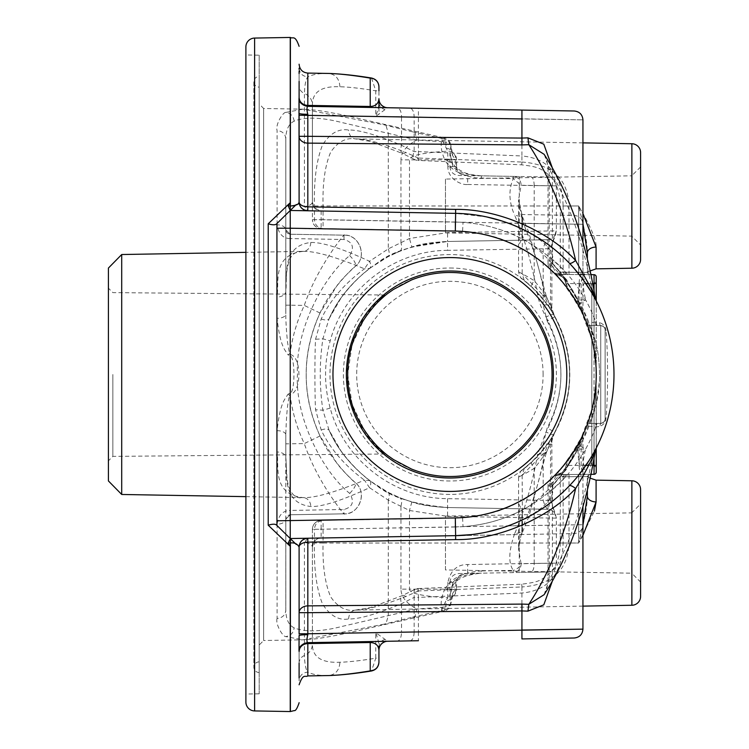 <?xml version="1.0" encoding="UTF-8"?>
<svg xmlns="http://www.w3.org/2000/svg" width="749" height="749" viewBox="0 0 749 749"><rect width="100%" height="100%" fill="white"/><g stroke="black" fill="none" stroke-linecap="round" stroke-linejoin="round"><path stroke-width="0.56" stroke-dasharray="3.75 2.81" d="M112.846 374.5L112.846 456.375L112.846 374.5M347.714 374.5L352.086 404.245L365.109 431.911L379.603 449.288L384.612 454.006L378.882 449.26L363.799 431.686L350.682 404.048L346.319 374.5L350.691 344.924L363.817 317.286L378.872 299.74L384.612 294.994L379.603 299.712L365.119 317.07L352.096 344.727L347.714 374.5M108.408 374.5L108.408 460.85L108.408 374.5M531.79 287.148C544.823 300.873 552.481 310.751 554.794 316.761C574.605 355.251 574.605 393.749 554.794 432.239C552.509 438.221 544.841 448.089 531.79 461.852L524.309 468.312C536.705 458.276 546.452 446.984 553.558 434.429C575.026 394.47 575.026 354.52 553.558 314.571C546.452 302.025 536.705 290.724 524.309 280.688L531.79 287.148C531.013 286.043 531.809 283.89 534.196 280.678C525.686 275.257 511.839 268.479 522.137 273.741L545.113 297.353C540.169 270.127 532.511 244.53 522.137 220.562L518.57 199.758L521.117 185.265L556.31 185.864C555.824 180.556 552.921 177.597 547.622 176.998L513.252 176.399A8.866 8.024 -89 0 1 521.117 185.265L513.252 178.627C508.431 189.918 508.889 202.099 514.61 215.16M400.987 506.006C402.138 501.727 401.764 499.003 399.863 497.813L411.856 501.989C420.039 504.92 431.939 506.764 447.574 507.522L547.528 509.273C545.637 507.064 544.186 504.086 543.175 500.323L551.891 500.323L550.524 500.323L556.207 518.139C555.702 512.831 552.809 509.872 547.528 509.273L447.574 507.522C414.89 504.592 391.437 497.392 377.206 485.932C354.623 470.363 338.585 451.797 329.083 430.235C337.659 449.372 351.187 466.168 369.669 480.633L364.473 480.165C344.577 465.513 330.15 448.782 321.19 429.973L315.572 409.74C314.72 398.122 314.702 350.326 315.572 339.26L321.19 319.027C330.15 300.218 344.577 283.487 364.473 268.835L369.669 268.367A8.866 4.466 52.9 0 0 369.547 261.289L388.282 248.874L409.478 238.51L447.574 232.602L556.207 230.861L550.524 248.677L550.524 304.871C547.8 299.497 541.583 289.077 534.196 280.678L534.196 185.565L555.552 185.855L519.291 185.368L519.291 176.502L481.373 175.837C467.123 175.275 457.63 172.195 452.883 166.615L449.896 152.871L449.896 166.578L455.738 166.653C456.6 172.345 460.579 175.322 467.685 175.603L467.685 184.469C462.302 185.434 447.808 179.507 447.865 166.662L455.738 166.662L455.738 159.855A8.866 7.893 114.3 0 0 451.366 151.766L451.366 151.766A8.866 7.893 114.3 0 0 447.743 151.176C422.221 152.74 409.469 155.633 409.478 159.855L400.958 159.855C401.146 152.056 406.454 145.446 416.903 140.026L414.731 131.459L412.643 131.852L439.232 137.882L440.918 137.198L447.743 151.176L447.865 159.855L456.581 159.855L455.738 159.855L452.536 155.539A8.866 7.022 157 0 0 452.209 152.075L451.366 151.766A8.866 8.866 0 0 1 456.581 159.855L456.581 166.662L455.738 166.662M550.524 304.871L554.794 316.761L547.182 321.04L543.175 304.871L551.854 304.871C551.433 306.837 552.397 310.807 554.794 316.761M445.861 606.877L446.02 600.782L442.715 607.233L445.861 606.877A8.866 4.522 -174.1 0 0 450.889 603.394A8.866 4.522 -174.1 0 0 450.804 602.486L449.896 596.129L452.883 582.385L449.896 582.422L449.896 596.129L452.518 586.046C453.725 584.847 455.785 575.691 481.373 573.163L467.685 573.397C460.579 573.678 456.6 576.655 455.738 582.347L456.553 582.338L456.581 589.145L455.738 589.145L452.536 593.461L450.804 602.486C449.962 607.064 447.106 609.714 442.219 610.444L443.998 611.128L445.861 606.877M344.016 239.511L344.016 235.167C358.621 233.735 368.096 256.635 355.382 266.269C346.815 274.106 340.739 280.491 337.153 285.416L320.038 312.979C310.713 333.221 306.098 353.631 306.201 374.2C306.023 394.779 310.545 415.189 319.757 435.431L336.947 463.322C340.57 468.322 346.712 474.791 355.382 482.731C357.994 485.483 332.06 463.2 320.02 435.984C301.594 394.995 301.594 354.005 320.02 313.016C332.06 285.8 357.994 263.517 355.382 266.269C367.693 256.645 359.642 234.596 344.016 235.167L290.163 234.231L344.016 235.167C347.274 230.711 317.838 264.921 304.3 305.423L290.163 305.18L290.163 234.231L290.163 238.557L344.016 239.511C352.76 242.021 354.651 247.376 349.699 255.606C323.034 276.887 294.956 330.946 297.484 374.172C294.703 417.174 322.65 471.767 349.699 493.394C354.633 501.652 352.742 507.007 344.016 509.489L290.163 510.444L290.163 514.769L285.8 519.207L290.163 514.769L344.016 513.833L290.163 514.769L290.163 443.82L285.8 443.82L285.8 434.738C286.755 405.003 288.552 400.219 289.442 395.612L288.009 394.199C285.126 399.105 280.182 402.063 277.083 430.675A8.866 4.063 180 0 1 285.8 434.738L285.8 610.295C286.006 619.376 288.796 625.228 294.151 627.849C305.03 632.259 320.881 631.81 341.694 626.52L416.903 608.974C406.464 603.563 401.146 596.953 400.958 589.145L409.478 589.145C409.469 593.367 422.221 596.26 447.743 597.824L446.02 600.782A8.866 7.022 -157 0 0 452.209 596.925L452.209 596.925A8.866 7.022 -157 0 0 452.536 593.461M411.856 501.989L409.478 510.49L409.478 589.145L447.865 589.145L447.743 597.824A8.866 7.893 -114.3 0 0 451.357 597.234A8.866 7.893 -114.3 0 0 451.366 597.234A8.866 7.893 -114.3 0 0 455.738 589.145L455.738 582.347L447.865 582.338C450.626 570.345 457.236 564.409 467.685 564.531L467.685 573.397L481.373 573.163L481.373 570.935C462.929 572.273 450.673 578.509 444.597 589.641L452.48 586.036L452.883 582.385L455.738 582.347M513.571 176.399L481.373 175.837C471.308 174.892 465.082 173.478 462.713 171.596C458.435 169.836 455.036 166.952 452.518 162.954L449.896 152.862L450.804 146.514A8.866 4.522 -5.9 0 0 450.889 145.606A8.866 8.866 0 0 0 444.007 137.863L445.861 142.123L446.02 148.218A8.866 7.022 157 0 1 452.209 152.075L450.889 145.606A8.866 4.522 -5.9 0 0 445.861 142.123L442.715 141.767M294.123 121.151C293.477 116.104 290.696 113.193 285.8 112.416L303.111 109.176L316.115 110.197C330.019 112.219 346.281 115.458 364.903 119.924L444.007 137.863L442.219 138.556C447.106 139.286 449.962 141.935 450.804 146.514L452.536 155.539M442.715 141.776L416.903 140.026L341.638 122.471C320.825 117.19 304.993 116.741 294.151 121.151C288.786 123.782 286.006 129.633 285.8 138.705L285.8 291.417C287.597 276.1 281.287 245.962 310.751 242.489C321.948 242.049 341.544 248.312 369.547 261.289L364.473 268.835C335.608 256.841 315.16 251.018 303.12 251.364L245.887 252.357M369.669 268.367C351.187 282.832 337.668 299.628 329.083 318.765C338.585 297.203 354.623 278.637 377.206 263.068C391.437 251.608 414.89 244.417 447.574 241.478C431.939 242.236 420.039 244.08 411.856 247.011L399.882 251.215L388.001 256.729L369.669 268.367M321.19 319.027C325.366 320.394 327.996 320.3 329.083 318.765L322.885 338.81C319.383 362.6 319.383 386.4 322.885 410.19L329.083 430.235L340.945 450.87C367.45 486.766 402.981 505.65 447.556 507.522L447.574 516.398L409.478 510.49L388.282 500.126L369.547 487.711C341.544 500.688 321.939 506.951 310.751 506.511C281.231 502.982 287.616 472.806 285.8 457.583A8.866 5.599 180 0 0 277.083 451.975C279.265 466.674 271.981 494.087 303.12 497.636C315.16 497.982 335.608 492.159 364.473 480.165L369.547 487.711A8.866 4.466 -52.9 0 0 369.669 480.633L388.001 492.271L399.882 497.785M388.31 248.874C389.649 252.9 389.536 255.503 387.982 256.701M399.863 251.168C401.764 249.997 402.147 247.264 400.996 242.994M447.865 166.662L447.865 159.855L409.478 159.855L409.478 238.51L411.856 247.011L447.565 241.478L547.528 239.727C552.809 239.128 555.702 236.169 556.207 230.861M388.282 500.126L388.282 615.781L385.735 624.441L384.022 624.179L412.643 617.148L414.721 617.541L416.903 608.974L442.715 607.224M447.865 582.338L447.865 589.145L456.581 589.145A8.866 8.866 0 0 1 451.366 597.234L452.452 596.438L450.889 603.394A8.866 8.866 0 0 1 444.007 611.137L440.927 611.811L439.232 611.118L442.219 610.444C440.243 604.939 441.03 598.002 444.597 589.641M524.309 468.312L522.137 475.259C511.839 480.521 525.686 473.743 534.196 468.322C541.583 459.923 547.809 449.494 550.524 444.129L551.854 444.129L551.891 500.323C551.723 502.944 552.753 507.036 554.99 512.597L556.329 517.98L556.329 563.136C555.824 568.444 552.921 571.403 547.622 572.002L519.291 572.498L519.291 563.632L555.552 563.145L521.117 563.735L518.57 549.251L522.137 528.438C532.511 504.47 540.169 478.873 545.113 451.647L522.137 475.259L518.57 477.104C520.883 468.837 521.276 471.224 524.309 468.312L530.161 463.35M556.31 563.136L534.196 563.435C534.056 568.781 532.885 571.74 530.685 572.302L547.613 572.002M452.883 582.385C457.62 576.805 467.114 573.725 481.373 573.163L513.252 572.601A8.866 8.024 -91 0 0 521.117 563.735A8.866 6.292 -28.3 0 1 513.252 570.373L513.252 572.601L530.685 572.302M534.196 563.435L534.196 468.322A8.866 2.781 46.8 0 1 531.79 461.852L522.109 470.016M522.137 475.259L522.54 531.987L514.61 533.822C524.712 510.219 532.37 483.732 537.585 454.371L546.04 431.939C550.552 434.251 553.052 435.085 553.558 434.429L546.152 453.257L545.113 451.647C546.714 447.2 549.523 441.461 553.558 434.429C574.886 394.48 574.886 354.52 553.558 314.571C549.513 307.511 546.695 301.772 545.113 297.353L546.143 295.743L553.558 314.571C553.052 313.915 550.552 314.749 546.04 317.061C541.415 308.485 538.597 301.004 537.585 294.638C532.37 265.268 524.712 238.781 514.61 215.178L522.54 217.013L522.137 273.741L518.57 271.896C520.901 280.173 521.248 277.757 524.309 280.688L522.137 273.741M546.133 295.733L537.585 294.629M481.373 178.065L481.373 175.837L513.252 176.399L513.252 178.627L481.373 178.065C471.711 178.534 450.814 172.804 444.597 159.359L452.48 162.964L452.883 166.615M439.232 137.882L442.219 138.556C440.243 144.061 441.03 150.998 444.597 159.359M412.643 131.852L384.022 124.821L385.726 124.559L388.282 133.219L388.282 248.874M320.02 435.984L304.3 443.577C297.1 428.344 292.391 412.353 290.163 395.612L290.125 394.489C301.847 392.364 301.828 356.524 290.135 354.511L290.078 355.841C295.228 356.543 295.237 392.336 290.078 393.159L289.442 395.612L290.163 395.612L290.163 443.82L304.3 443.577C317.838 484.088 347.274 518.289 344.016 513.833C359.642 514.404 367.693 492.355 355.382 482.731C368.171 492.393 358.481 515.349 344.016 513.833L344.016 509.489M290.163 238.557C282.972 238.463 278.619 233.875 277.083 224.803A8.866 5 180 0 1 285.8 229.793L290.163 234.231L285.8 229.793L285.8 314.262A8.866 4.063 180 0 1 277.083 318.325C280.304 347.386 285.219 350.101 288.131 354.923M285.8 443.82L285.809 610.809M320.02 313.016L304.3 305.423C297.1 320.656 292.391 336.638 290.163 353.388L290.125 354.511L289.442 353.388L287.738 343.491C287.279 340.561 285.743 324.467 285.8 314.262L285.8 291.417A8.866 5.599 180 0 1 277.083 297.025L277.083 318.325M288.009 394.189L290.078 393.159M285.8 305.18L290.163 305.18L290.163 353.388L288.009 354.811L290.078 355.841M349.699 255.606C354.38 260.409 356.271 263.966 355.382 266.269M349.699 493.394C354.38 488.591 356.271 485.034 355.382 482.731M277.083 524.197L277.083 618.431C282.392 617.878 285.294 615.172 285.8 610.295L285.8 519.207L290.163 514.769C287.644 515.153 286.193 516.632 285.8 519.207L285.8 519.207A8.866 5 180 0 1 277.083 524.197C278.619 515.125 282.972 510.537 290.163 510.444M277.083 618.449C275.22 624.46 283.103 637.071 285.8 636.584C290.696 635.807 293.477 632.896 294.123 627.849M384.022 624.179L303.12 639.824L285.8 636.594M412.437 617.204L439.232 611.118M442.715 607.233L440.927 611.793L364.95 629.066C346.3 633.532 330.028 636.781 316.125 638.803L303.111 639.824L263.629 640.517L263.629 108.483L303.12 109.176L384.022 124.821M514.61 533.84C508.702 550.805 508.253 562.986 513.252 570.373L481.373 570.935M537.585 454.371L546.133 453.267M546.04 317.061C565.888 355.354 565.888 393.646 546.04 431.939M554.794 432.239L550.524 444.129L543.175 444.129L547.182 427.96L554.794 432.239C552.378 438.324 551.404 442.294 551.882 444.129M556.207 518.139L447.574 516.398M387.973 492.308C389.527 493.497 389.639 496.1 388.328 500.126M543.175 304.871L543.175 248.677C544.186 244.914 545.637 241.936 547.528 239.727L447.574 241.478L447.574 232.602M329.083 318.765L340.945 298.13C367.441 262.234 402.981 243.35 447.556 241.478L447.574 250.344L550.524 248.677M547.182 321.04C565.467 356.683 565.467 392.326 547.182 427.96M321.19 429.973C325.366 428.606 327.996 428.7 329.083 430.235M245.887 496.643L303.12 497.636A8.866 7.78 91 0 1 310.751 506.511M310.751 242.489A8.866 7.78 89 0 1 303.12 251.364L303.111 251.364C272.056 254.866 279.237 282.233 277.083 297.025M285.809 138.19L285.8 229.793C286.193 232.368 287.644 233.847 290.163 234.231C284.704 232.939 285.828 228.042 285.8 229.793L285.8 138.574M285.8 112.416C283.103 111.929 275.22 124.54 277.083 130.551L277.083 224.803M259.191 645.029L259.191 103.971L263.629 108.483L263.629 640.517L259.191 645.029L259.191 103.971M259.191 87.118L259.191 661.882L259.191 87.118A5.318 5.318 0 0 1 253.874 81.8A5.318 5.318 0 0 1 259.191 76.473L259.191 672.527L259.191 76.473M259.191 661.882A5.318 5.318 0 0 0 253.874 667.2A5.318 5.318 0 0 0 259.191 672.527M259.191 55.192L259.191 693.808L259.191 55.192L245.887 54.958L245.887 694.042L245.887 54.958M259.191 693.808L245.887 694.042M245.887 702.056L245.887 46.944M593.498 295.864L588.414 287.363L588.18 282.57C582.357 274.64 578.94 280.407 577.938 299.89L585.606 299.9C582.039 283.618 582.965 279.443 588.396 287.363A161.175 161.175 0 0 1 588.396 461.637C582.731 469.155 581.804 464.979 585.606 449.1L577.938 449.11A8.866 5.73 -150.7 0 1 577.882 444.766L585.606 449.1A152.506 152.506 0 0 0 595.783 426.996L595.727 423.447L600.754 423.363C603.572 422.904 605.023 421.434 605.117 418.925L605.117 330.075C605.023 327.575 603.572 326.096 600.754 325.637C603.741 326.283 605.192 327.762 605.117 330.075L605.117 418.925C605.192 421.238 603.741 422.717 600.754 423.363L599.546 426.462C603.61 424.945 605.754 422.174 605.978 418.157C608.085 397.897 608.085 351.347 605.978 330.843L605.117 330.075A4.438 4.438 0 0 0 600.754 325.637A3.548 1.273 -89 0 1 599.546 322.538L595.792 322.004L595.727 325.553L591.242 325.478L595.23 325.543M605.978 330.843C605.754 326.826 603.61 324.064 599.546 322.538M605.978 418.167L605.117 418.925A4.438 4.438 180 0 1 600.754 423.363L590.015 423.55L600.754 423.363L600.754 325.637L590.015 325.45L593.657 335.496C597.683 346.394 599.668 361.224 599.612 379.977L596.41 403.477L590.015 423.55L592.599 416.716C594.678 410.621 599.088 396.698 599.649 378.985C599.528 360.157 597.496 345.532 593.536 335.103L590.015 325.45L600.754 325.637C603.816 326.424 605.267 327.903 605.117 330.075L605.117 418.925A4.438 4.438 0 0 1 600.754 423.363L600.754 325.637A4.438 4.438 0 0 1 605.117 330.075A4.438 4.438 0 0 0 600.754 325.637L590.015 325.45A3.548 3.548 0 0 1 586.757 323.175L590.015 325.45L591.242 325.478M595.24 423.457L600.754 423.363C603.6 422.698 605.052 421.219 605.117 418.925A4.438 4.438 180 0 1 600.754 423.363L590.015 423.55A3.548 3.548 53 0 0 586.757 425.825L591.673 410.443L594.631 395.949L595.998 382.879L596.092 367.956L593.068 344.465L586.757 323.175L595.783 322.004A152.506 152.506 0 0 0 585.615 299.9L577.882 304.234A143.649 143.649 0 0 1 586.757 323.175A143.649 143.649 0 0 0 561.085 280.351C589.622 320.151 590.512 328.774 569.221 290.631C580.072 305.966 587.637 322.257 591.916 339.503C593.807 346.319 595.165 355.176 595.998 366.083L596.241 374.5C595.989 358.499 595.258 346.656 594.041 338.96L591.916 339.503L594.041 338.96C595.258 346.656 595.989 358.499 596.241 374.5L595.998 366.092C595.165 355.185 593.807 346.319 591.916 339.503L580.325 308.775C577.423 300.471 567.592 287.438 550.833 269.696C562.022 280.332 571.047 291.848 577.882 304.234A8.866 5.73 -29.3 0 1 577.938 299.89C570.71 286.792 561.132 274.574 549.214 263.217L550.833 269.696C564.868 283.712 574.698 296.744 580.325 308.775L579.08 303.167L581.14 303.167L581.14 283.581L579.08 283.581C579.539 276.812 580.512 273.085 582.01 272.393L584.154 274.611L585.138 274.621L582.937 272.402L582.937 242.058M564.278 258.087L573.2 267.337M582.226 278.431L582.628 278.984M591.392 292.204L592.618 294.31M592.656 294.376L593.676 296.183M594.556 297.793L595.268 299.113M595.38 299.328L595.783 300.106M595.886 300.302L595.464 299.488M552.378 168.01L552.388 169.208L549.214 169.208C569.352 203.747 583.499 243.425 591.663 288.234L595.315 298.196M588.18 282.57L591.663 288.234L591.719 292.728M588.414 287.363L590.324 290.472M591.719 456.272L591.663 460.766C583.48 505.631 569.324 545.3 549.214 579.792L548.034 579.792L548.025 504.545L548.025 485.783L549.214 485.783C561.151 474.407 570.729 462.18 577.938 449.11C578.34 467.928 581.758 473.696 588.18 466.43L588.414 461.637L592.749 454.465M590.324 458.528L591.055 457.358M566.019 464.792L568.154 465.419L566.656 469.202L564.671 469.23L565.111 470.119L566.291 464.867L569.221 458.369C590.427 420.358 589.744 428.643 561.085 468.649A143.649 143.649 0 0 0 586.757 425.825L595.783 426.996L599.546 426.462M564.68 279.77L566.656 279.798L571 289.339C582.048 304.983 589.735 321.527 594.041 338.96L582.282 307.764L581.14 303.167M566.656 279.798L563.875 276.821C560.402 275.014 558.155 274.2 557.125 274.377L555.412 273.338L554.943 273.713C540.694 260.231 528.401 251.205 518.046 246.627C505.013 238.987 486.522 233.838 462.573 231.198L455.102 230.87C478.911 232.424 496.643 236.169 508.299 242.096C527.455 250.587 542.997 261.129 554.943 273.703L556.507 274.368A2.219 2.219 0 0 1 554.943 273.703L565.589 272.233C534.374 239.727 497.542 222.977 455.102 222.004L455.102 230.87L321.124 228.529A8.866 8.866 0 0 1 312.408 219.663C312.923 224.972 315.825 227.93 321.124 228.529L323.072 228.567L323.072 219.7L312.408 219.663L312.408 104.888C312.305 91.987 321.471 85.938 339.924 86.753C349.062 87.006 361.009 88.363 375.764 90.826L378.938 90.826L378.938 102.482C378.947 105.731 377.889 110.337 375.764 116.301L387.654 107.734L370.296 107.435M521.931 162.046C552.2 164.209 567.892 178.852 569.006 205.975L563.126 205.975C562.153 175.051 548.427 158.385 521.931 155.979L521.931 162.037L418.419 158.039L418.419 151.607L414.16 151.607L401.53 145.297C376.457 134.792 358.818 129.708 348.594 130.045C338.642 128.36 329.944 133.35 322.501 145.016C316.481 160.192 313.803 180.509 314.458 205.975L314.458 219.7C314.954 225.009 317.829 227.968 323.072 228.567L455.102 230.87L455.102 222.107L582.937 224.288L521.931 223.38L582.937 224.288L521.931 223.38L521.931 238.734C533.251 244.09 546.742 256.242 562.405 275.183L565.102 278.881L564.671 279.761L566.029 284.208M580.522 274.574L556.507 274.368L562.471 276.887L562.405 275.183C559.231 273.469 556.9 272.851 555.412 273.338M587.375 495.389L587.375 476.561L578.659 476.654L587.375 476.561C591.101 478.836 591.101 478.836 587.375 476.561C591.101 478.836 591.101 478.836 587.375 476.561L587.375 490.455L587.375 476.561L589.575 474.342C592.356 474.323 592.356 474.323 589.575 474.342L587.375 476.561L589.575 474.342L578.677 474.435L589.575 474.342L587.375 476.561C588.639 474.342 590.221 473.593 592.141 474.323C590.1 474.641 589.65 475.971 590.792 478.283M596.092 480.156L596.092 501.942A8.866 5.795 0 0 1 587.375 496.156C587.188 505.921 585.315 516.51 578.659 543.025L582.937 525.283M418.541 590.886L405.789 596.532C382.159 605.791 365.4 610.304 355.503 610.089C346.104 611.624 337.836 607.233 330.712 596.906C325.019 583.658 322.473 565.701 323.072 543.025L314.458 543.025C313.803 568.491 316.481 588.808 322.501 603.984C329.944 615.65 338.642 620.64 348.594 618.955C358.846 619.283 376.494 614.199 401.53 603.703L414.16 597.393L414.206 589.678L418.419 590.952L521.931 586.963L521.707 584.229M445.458 569.933L445.458 516.117L445.458 569.933L631.725 573.182L631.725 512.868L640.592 504.002L640.592 582.048L640.592 504.002M445.458 516.117L631.725 512.868L631.725 573.182L640.592 582.048M640.592 489.649L640.592 596.401M592.122 274.677L589.575 274.658L587.375 272.439L589.575 274.658C592.272 274.677 592.272 274.677 589.575 274.658L587.375 272.439L589.575 274.658L578.677 274.565L589.575 274.658L587.375 272.439C590.989 270.202 590.989 270.202 587.375 272.439C590.989 270.202 590.989 270.202 587.375 272.439L578.659 272.346L587.375 272.439L587.375 253.63M582.937 223.717L578.659 205.975C585.315 232.49 587.188 243.079 587.375 252.844A8.866 5.795 -0 0 1 596.092 247.058C596.728 240.719 590.914 227.031 578.659 205.975L582.937 213.596M521.931 110.075L521.931 118.951L582.937 119.859L401.53 116.769C401.333 111.423 399.919 108.474 397.27 107.903M560.252 110.749L552.771 110.618M371.513 78.018L375.764 90.826L375.764 116.301L401.53 116.769L401.53 145.297A8.866 4.129 -66.3 0 0 402.372 153.414L414.206 159.322A8.866 3.96 -60.5 0 1 414.16 151.607L414.16 116.994C413.972 111.648 412.549 108.689 409.9 108.128L399.189 107.94M389.461 107.772L387.654 107.734A8.866 8.866 0 0 1 378.938 98.868L378.938 102.482C379.247 105.918 381.119 108.249 384.555 109.485M521.931 118.951L521.931 155.979L418.419 151.607L418.419 108.268L409.9 108.128M418.214 160.398L418.419 158.039A8.866 3.96 -60.5 0 1 414.206 159.322A8.866 8.866 0 0 0 418.204 160.464M370.296 641.565L387.654 641.266L375.764 632.699C377.889 638.663 378.947 643.269 378.938 646.518L378.938 650.132A8.866 8.866 0 0 1 380.979 644.468M384.555 639.515C381.016 640.882 379.144 643.213 378.938 646.518M396.043 641.116L397.27 641.097C399.919 640.526 401.333 637.577 401.53 632.231L375.764 632.699L375.764 658.174C361.009 660.637 349.062 661.994 339.924 662.247C321.471 663.062 312.305 657.013 312.408 644.112L312.408 529.337L314.458 529.3C314.852 524.094 317.726 521.135 323.072 520.433L462.573 517.802C486.522 515.162 505.013 510.013 518.046 502.373C528.457 497.748 540.759 488.723 554.943 475.297L565.589 476.767L578.659 476.654L563.126 476.776L582.01 476.607C580.512 475.924 579.539 472.188 579.08 465.419L581.14 465.419L581.14 445.833L579.08 445.833C576.112 454.634 567.218 467.947 552.388 485.783L548.025 485.783A8.866 8.866 0 0 1 550.833 479.304L549.214 485.783L549.214 579.792L552.388 579.792L552.378 580.99M387.654 641.266A8.866 8.866 89 0 0 387.645 641.266L391.839 641.191M397.27 641.097L418.419 640.732L418.419 631.856L521.931 630.049L582.937 629.141L521.931 630.049L521.931 638.925M555.393 638.335L557.893 638.288M405.789 596.532A8.866 4.129 66.3 0 0 402.372 595.586A8.866 4.129 66.3 0 0 401.53 603.703L401.53 632.231L414.16 632.006L414.16 597.393L418.419 597.393L418.214 588.602M586.757 323.175A3.548 3.548 0 0 0 590.015 325.45A3.548 3.548 124.7 0 1 586.757 323.175A3.548 3.548 124.7 0 0 590.015 325.45A3.548 3.548 0 0 1 586.757 323.175L593.039 344.315L596.092 367.974L596.241 467.629L594.023 465.419L596.241 467.629L596.241 465.419L594.041 465.419L594.041 474.304A2.219 2.219 0 0 0 596.241 472.085A2.219 2.219 0 0 1 594.041 474.304L556.507 474.632L554.943 475.297L556.507 474.632L578.677 474.435L569.025 474.52L569.006 543.025C567.892 570.148 552.2 584.791 521.931 586.954M409.9 640.872C412.549 640.311 413.972 637.352 414.16 632.006L418.419 631.856L418.419 597.393L521.931 593.021C548.427 590.615 562.153 573.949 563.126 543.025L563.126 476.776L560.289 476.795C564.24 471.917 561.31 475.849 569.025 474.52L591.045 474.332M582.937 535.404L578.659 543.025L594.416 511.08M582.937 606.119L355.503 610.089C351.309 610.716 349.006 613.674 348.594 618.955M418.541 158.114L405.789 152.468A8.866 4.129 -66.3 0 1 402.372 153.414L370.989 141.542L355.503 138.911C365.362 138.687 382.121 143.199 405.789 152.468M640.592 166.952L631.725 175.818L631.725 236.132L631.725 175.818L445.458 179.067L445.458 232.883L631.725 236.132L640.592 244.998L640.592 166.952L640.592 244.998M445.458 179.067L445.458 232.883M640.592 152.599L640.592 259.351M587.375 253.48L587.375 252.844M314.458 205.975L323.072 205.975C322.473 183.299 325.019 165.342 330.712 152.094C337.836 141.767 346.104 137.376 355.503 138.911C351.59 138.631 349.287 135.681 348.594 130.045M582.937 142.881L355.503 138.911M455.102 222.107L321.124 219.766L321.124 228.529M561.61 280.959C550.552 267.674 536.022 256.224 518.046 246.627L521.931 238.734C503.328 229.278 483.695 223.82 463.041 222.35L462.573 231.198M339.924 86.753C339.363 78.963 335.692 74.525 328.914 73.449C319.767 73.224 312.736 74.376 307.82 76.904C305.845 79.216 304.712 84.74 304.431 93.485A13.304 12.443 0 0 1 312.408 104.888L312.408 202.136C311.827 204.514 309.168 205.947 304.431 206.452L307.82 210.769L321.124 211.003C315.825 210.403 312.923 207.445 312.408 202.136C312.923 207.445 315.825 210.403 321.124 211.003L455.626 213.353A161.175 161.175 0 0 1 613.983 374.5A161.175 161.175 0 0 1 455.626 535.647C474.342 535.132 488.404 532.717 508.178 525.864L521.884 520.124A161.175 161.175 0 0 0 521.884 228.876L508.178 223.136C488.573 216.33 474.398 213.868 455.626 213.353A161.175 161.175 0 0 1 613.983 374.5A161.175 161.175 0 0 1 455.626 535.647L574.23 533.578C579.529 532.979 582.432 530.02 582.937 524.712L582.937 436.798L583.705 433.203L575.887 448.211L561.085 468.649C555.646 475.4 552.893 480.952 552.828 485.305C560.898 476.944 570.569 462.667 574.464 455.027L582.591 437.678C583.836 433.25 580.363 447.827 565.102 470.119L562.405 473.817C546.892 492.608 533.4 504.76 521.931 510.266L521.931 525.62L582.937 524.712L463.041 526.65C483.695 525.18 503.328 519.722 521.931 510.266L518.046 502.373C500.604 511.258 482.113 516.398 462.582 517.802M462.573 517.802L463.041 526.65L455.102 526.893L455.102 518.13L455.102 526.996C497.551 526.013 534.374 509.273 565.589 476.767L565.607 474.548M418.214 588.555L521.707 584.192C539.308 581.898 540.347 580.952 550.122 572.901C556.582 566.459 559.971 556.498 560.289 543.025L578.659 543.025L578.659 476.654L578.659 543.025L323.072 543.025L323.072 520.433L321.124 520.471L321.124 529.234L312.408 529.337A8.866 8.866 89 0 1 321.124 520.471L455.102 518.13C478.911 516.576 496.643 512.831 508.299 506.904C527.455 498.413 542.997 487.871 554.943 475.297L555.412 475.662L557.125 474.623C558.155 474.8 560.402 473.986 563.875 472.179L566.656 469.202M587.375 496.156L587.478 475.896M589.575 274.658L587.375 272.439L587.375 258.545M582.928 272.402L560.289 272.205L560.289 205.975C559.98 192.53 556.563 182.541 550.047 176.015C540.759 168.272 538.877 166.933 521.707 164.836L418.214 160.445M563.126 205.975L563.126 272.224L578.659 272.346L578.659 205.975L569.006 205.975L569.025 274.48C561.31 273.151 564.24 277.083 560.289 272.205M556.507 274.368L554.943 273.703M591.045 274.668L584.173 274.611M591.242 423.522L590.015 423.55A3.548 3.548 0 0 0 586.757 425.825A143.649 143.649 0 0 1 577.882 444.766C571.056 457.143 562.031 468.649 550.833 479.304C567.62 461.515 577.451 448.482 580.325 440.225L591.916 409.497C593.807 402.644 595.174 393.777 595.998 382.879L596.241 374.5C595.989 390.501 595.258 402.344 594.041 410.04C595.258 402.344 595.989 390.501 596.241 374.5L596.241 281.371L596.241 283.581L594.041 283.581L594.041 274.696A2.219 2.219 0 0 1 596.241 276.915A2.219 2.219 0 0 0 594.041 274.696L557.125 274.377M579.08 283.581L579.08 303.167C576.093 294.338 567.199 281.015 552.388 263.217A8.866 3.502 -46.9 0 0 550.833 269.696A8.866 8.866 0 0 1 548.025 263.217L549.214 263.217L549.214 169.208L548.034 169.208L547.023 161.11L544.13 154.322M583.705 315.797L582.937 312.202L578.921 302.821L565.102 278.881L566.281 284.133L569.221 290.631L566.038 284.199L568.154 283.581L581.14 283.581C581.655 278.235 582.666 275.248 584.173 274.64L584.108 274.63M565.102 278.881C580.512 301.444 583.808 315.741 582.572 311.275L574.361 293.786C570.457 286.155 560.832 271.99 552.828 263.695C552.884 268.039 555.636 273.591 561.085 280.351M521.884 520.124C543.165 509.151 553.483 498.89 552.828 489.359L552.828 485.305M552.828 263.695L552.828 259.641C553.567 250.175 543.25 239.923 521.884 228.876M591.916 409.497C587.637 426.743 580.072 443.034 569.221 458.369C579.866 443.511 587.431 427.22 591.916 409.497L594.041 410.04L591.916 409.497C593.807 402.644 595.174 393.777 595.998 382.879C591.822 421.799 585.521 426.041 586.757 425.825L587.291 424.898A3.548 3.548 0 0 0 586.757 425.825L590.015 423.55A3.548 3.548 0 0 0 587.291 424.898M544.392 154.743L549.214 169.208M588.18 466.43L591.663 460.766L595.315 450.814M544.12 594.687L549.214 579.792M564.306 490.885L573.341 481.504M576.842 477.422L577.956 476.064M591.925 455.888L593.152 453.754M593.582 452.995L594.191 451.89M595.024 450.346L595.652 449.157M596.185 448.127L595.839 448.782M595.408 449.606L595.043 450.299M593.929 452.359L593.648 452.864M471.196 534.617L486.878 532.033M501.671 528.092L502.364 527.867M510.294 525.068L518.308 521.763M525.648 518.28L526.538 517.821M529.393 516.314L533.194 514.198M536.462 512.269L539.842 510.153M540.478 509.741L543.325 507.859M545.103 506.633L546.901 505.36M548.193 504.423L549.551 503.412M552.472 501.165L555.636 498.609M557.312 497.205L559.035 495.716M560.374 494.527L561.703 493.329M299.104 612.682L299.104 680.85C299.619 675.607 302.521 672.686 307.82 672.096C312.736 674.624 319.767 675.776 328.914 675.551C335.692 674.475 339.363 670.037 339.924 662.247M290.397 711.55L290.397 542.969L288.243 543.006L290.397 538.531L290.397 542.969C294.526 542.501 297.428 543.877 299.104 547.098C299.619 541.789 302.521 538.831 307.82 538.231L293.936 538.475M292.222 538.503L290.49 538.531M455.317 517.915L276.933 520.789L276.933 223.539L276.933 525.461L290.238 538.531L290.238 210.469L276.933 223.539L276.933 228.211L455.317 231.085A143.433 143.433 0 0 1 596.241 374.5A143.433 143.433 0 0 1 455.317 517.915L455.626 535.647L290.238 538.531L307.82 538.231L304.431 542.548C309.168 543.053 311.827 544.486 312.408 546.864C312.923 541.555 315.825 538.597 321.124 537.997L307.82 538.231A8.866 8.866 0 0 0 299.104 547.098L299.104 663.127M521.894 520.124L521.931 534.486L321.115 537.997A8.866 8.866 0 0 0 312.408 546.864L312.408 644.112A13.304 12.443 0 0 1 304.431 655.515A8.866 8.295 180 0 0 299.104 663.118L299.104 667.565M299.104 672.415L299.104 677.967M337.855 642.136L314.749 642.539M307.82 642.661L307.82 642.661A8.866 8.866 0 0 0 299.104 651.396M378.938 662.135L378.938 658.174L375.764 658.174L371.532 670.982M307.82 675.916L307.82 672.096C305.845 669.784 304.712 664.26 304.431 655.515L304.431 542.548A8.866 4.962 180 0 0 299.104 547.098L299.104 547.088C300.143 541.424 303.045 538.465 307.802 538.231L307.717 538.231M307.596 106.339L307.82 106.339A8.866 8.866 0 0 1 299.104 97.595L299.104 99.186M299.104 109.101L299.104 201.902C297.456 205.114 294.554 206.49 290.397 206.031L290.238 210.469L455.626 213.353L486.756 216.938M307.82 73.084L307.82 76.904C302.521 76.314 299.619 73.393 299.104 68.15L299.104 85.873A8.866 8.295 180 0 0 304.431 93.485L304.431 206.452A8.866 4.962 180 0 1 299.104 201.902C297.756 207.96 308.111 211.873 307.802 210.769L307.82 210.769A8.866 8.866 0 0 1 299.104 201.902C299.619 207.211 302.521 210.169 307.82 210.769L293.954 210.525M299.104 201.93L299.104 68.15M552.388 579.792L552.388 485.783A8.866 3.502 46.9 0 1 550.833 479.304C564.868 465.288 574.698 452.265 580.325 440.225L579.08 445.833L579.08 465.419M581.14 445.88L582.282 441.236L580.325 440.225M582.928 476.598L582.01 476.607M582.085 476.607L584.173 474.36C582.769 473.995 581.758 471.018 581.14 465.419L585.896 465.419M594.023 283.581L591.813 283.581L591.813 465.419L591.813 283.581L594.023 283.581L594.023 465.419L591.813 465.419L594.023 465.419L594.023 283.581L596.241 281.371L594.023 283.581M596.241 300.995L596.241 448.005M571 459.661L568.154 465.419L594.041 465.419L594.041 410.04C589.594 427.782 581.917 444.326 571 459.661L569.221 458.369L564.652 469.239M582.937 436.798L565.102 470.119M557.125 474.623L562.471 472.113L562.405 473.817L555.412 475.662M299.104 635.639L299.104 633.785L299.104 635.639M299.104 115.215L299.104 113.361L299.104 115.215M455.102 526.893L321.124 529.234L321.124 537.997A8.866 8.866 0 0 0 312.408 546.864L312.408 529.056M321.124 520.471A8.866 8.866 0 0 0 312.408 529.337A8.866 8.866 0 0 1 321.124 520.471M276.933 228.211L276.933 520.789M276.55 525.086L276.484 525.021C275.164 523.869 272.411 523.935 268.217 525.208L290.238 546.302L288.243 543.006M276.55 223.914L276.484 223.979C275.164 225.131 272.411 225.065 268.217 223.792L268.217 525.208M290.397 210.469L288.243 205.994L290.238 202.698L268.217 223.792M290.593 210.469L292.232 210.497M558.969 253.228L552.902 248.172M552.182 247.61L549.841 245.812M546.779 243.556L543.184 241.047M539.692 238.744L536.293 236.637M533.016 234.709L529.215 232.593M526.238 231.029L525.461 230.626M518.111 227.153L510.125 223.857M502.214 221.086L501.418 220.833M455.626 213.353L403.009 212.435L455.626 213.353L455.317 231.085M121.713 494.471L121.713 254.529M108.408 480.933L108.408 268.067M449.896 268.011A106.489 106.489 0 0 1 556.385 374.5A106.489 106.489 0 0 1 449.896 480.989A106.489 106.489 0 0 1 343.398 374.5A106.489 106.489 0 0 1 449.896 268.011M449.896 494.415A119.915 119.915 0 0 1 329.981 374.5A119.915 119.915 0 0 1 449.896 254.585A119.915 119.915 0 0 1 569.802 374.5A119.915 119.915 0 0 1 449.896 494.415M307.82 538.231L317.033 538.063M290.238 711.55L290.238 546.302M290.238 202.698L290.238 37.45M534.196 185.565C534.056 180.219 532.885 177.26 530.685 176.698L547.613 176.998M467.685 184.469L519.291 185.368L519.291 240.223M400.958 242.994L400.958 159.855M400.958 589.145L400.958 506.006M519.291 508.777L519.291 563.632L467.685 564.531M285.8 434.738L285.8 457.583L287.092 479.351L288.075 484.266C290.902 494.471 295.921 498.928 303.111 497.636M277.083 430.675L277.083 451.975M285.8 610.426L285.8 519.207M550.524 444.129L550.524 500.323M447.574 250.344C394.096 250.456 343.866 289.217 330.197 340.889C324.017 363.293 324.017 385.698 330.197 408.111C343.866 459.783 394.096 498.544 447.574 498.656L543.175 500.323L543.175 444.129M447.574 498.656L447.574 507.522M315.572 339.26L322.885 338.81L330.197 340.889M330.197 408.111L322.885 410.19L315.572 409.74M303.111 251.364C295.836 251.037 291.136 254.417 289.03 261.523C286.773 268.273 285.706 278.244 285.8 291.417L285.8 314.262M285.8 138.705C285.294 133.828 282.392 131.122 277.083 130.569M254.604 710.932L254.604 38.068M569.221 290.631L571 289.339M562.48 276.887L563.875 276.821M455.102 526.996L314.458 529.3L314.458 543.025M631.875 480.783L631.875 605.267M521.707 164.771L521.931 162.037M355.503 610.089L370.998 607.458L402.372 595.586L414.206 589.678A8.866 8.866 0 0 1 418.204 588.536M521.931 586.963L521.931 630.049M560.289 476.795L560.289 543.025L563.126 543.025M631.875 143.733L631.875 268.217M565.607 274.452L565.589 272.233L578.659 272.346L578.677 274.565L578.659 205.975L323.072 205.975L323.072 219.7L455.102 222.004M596.092 268.844L596.092 247.058M312.436 202.764C314.533 205.404 308.906 206.321 321.124 211.003L321.124 219.766L312.408 219.663M563.126 272.224L564.615 274.443L585.138 274.621M582.282 307.764L580.325 308.775M592.815 283.581L587.871 283.581L594.041 283.581L594.041 338.96L594.041 290.443M552.828 489.359A152.3 152.3 0 0 0 597.037 423.428M597.037 325.572A152.3 152.3 0 0 0 552.828 259.641M552.388 169.208L552.388 263.217L548.025 263.217L548.025 169.208M592.815 465.419L587.871 465.419M582.282 441.236L594.041 410.04L594.041 458.557M554.943 475.297L556.507 474.632L554.943 475.297M578.677 474.435L578.659 476.654L578.677 474.435M589.575 474.342L587.375 476.561M582.937 506.942L582.937 476.598L585.138 474.379L564.615 474.557L563.126 476.776M564.652 469.22L562.471 472.113L563.875 472.179M508.178 223.136L521.931 223.38L521.931 214.514L521.894 228.876M508.178 525.864L521.931 525.62L521.931 534.486M288.243 205.994L290.397 206.031L290.397 37.45M551.976 374.5A102.079 102.079 0 0 0 449.896 272.421A102.079 102.079 0 0 0 347.817 374.5A102.079 102.079 0 0 0 449.896 476.579A102.079 102.079 0 0 0 551.976 374.5M543.1 374.5A93.213 93.213 0 0 0 449.896 281.287A93.213 93.213 0 0 0 356.683 374.5A93.213 93.213 0 0 0 449.896 467.713A93.213 93.213 0 0 0 543.1 374.5M384.612 454.006L112.846 456.375L108.408 460.85M394.639 253.499L399.91 251.149M458.669 573.556L467.685 573.397C456.066 575.504 457.658 578.902 456.581 582.338M456.581 166.662C457.911 171.961 457.695 173.721 467.685 175.603M449.896 166.578C450.392 171.886 453.295 174.845 458.603 175.444L481.373 175.837M449.896 582.422C450.392 577.114 453.295 574.155 458.594 573.556L481.373 573.163M518.57 477.104L518.57 549.242C519.712 539.683 521.051 533.934 522.577 532.005M546.171 295.733L528.831 232.387L522.559 217.004L518.57 199.749L518.57 271.896M524.309 280.688L529.777 285.303M290.163 234.231L344.016 235.167M290.163 514.769L344.016 513.833M522.559 531.996L528.831 516.613L546.171 453.267M556.329 185.864L556.329 231.02L555.29 235.654C552.818 241.777 551.685 246.112 551.891 248.677L551.891 304.871M395.191 495.754L399.91 497.832M253.874 81.8L253.874 667.2L253.874 81.8M572.395 266.447L578.518 273.628M583.284 279.873L588.199 287.054M590.839 291.286L592.862 294.741M593.068 295.097L593.339 295.583M595.408 299.375L595.67 299.881M595.867 300.255L596.138 300.789M562.471 276.887L564.652 279.789M455.102 230.87C496.315 232.274 531.004 248.041 559.166 278.179M323.072 228.567L321.078 228.529M378.938 107.584L378.938 114.391M559.166 470.821C531.004 500.959 496.315 516.726 455.102 518.13M590.783 270.717L589.931 272.617L590.98 274.349M587.375 272.439L587.591 273.404M587.525 423.794L588.096 422.183M588.424 421.247L589.06 419.365M589.828 416.94L590.68 414.085M591.673 410.443L592.684 406.276M593.714 401.333L594.631 395.949M595.998 382.842L595.464 389.405M593.068 344.465L592.038 339.98M591.064 336.273L590.146 333.099M589.323 330.459L588.63 328.343M589.304 330.384L588.611 328.287M590.118 332.987L591.027 336.151M592 339.849L593.039 344.315M595.09 450.224L594.79 450.776M593.657 452.855L593.039 453.95M592.422 455.036L591.607 456.422M586.046 465.185L582.338 470.409M578.752 475.072L569.362 485.82M298.336 538.391L290.556 538.531M381.831 641.369L382.477 641.359M386.624 641.284L382.14 641.359M372.571 641.528L370.221 641.565M299.104 81.407L299.104 73.589M299.104 71.239L299.104 69.161M544.13 594.669L547.023 587.918L548.025 579.792M585.138 474.379L584.173 474.389M561.61 468.041C550.543 481.326 536.022 492.776 518.046 502.373M582.937 312.202L582.937 224.288C582.432 218.98 579.529 216.021 574.23 215.422L521.931 214.514M312.408 202.136L313.672 206.696M312.408 546.864L313.616 542.398M290.649 210.469L298.505 210.609M384.612 294.994L112.846 292.625L108.408 288.15M290.397 538.531L307.802 538.231M276.484 525.021L296.304 544.495"/><path stroke-width="1.12" d="M121.713 254.529L108.408 268.067L108.408 480.933L121.713 494.471L121.713 254.529L245.887 252.357M121.713 494.471L245.887 496.643M290.593 210.469L290.106 210.46L290.397 206.031L288.243 205.994L290.238 210.469L290.238 228.211L276.933 228.211L276.933 223.539L276.484 223.979C275.164 225.131 272.411 225.065 268.217 223.792L290.238 202.698L290.238 37.45L254.604 38.068A8.866 8.866 0 0 0 245.887 46.944L245.887 702.056A8.866 8.866 0 0 0 254.604 710.932L290.238 711.55L290.238 546.302L268.217 525.208C272.411 523.935 275.164 523.869 276.484 525.021L276.55 525.086M596.241 448.005L596.241 472.085A2.219 2.219 0 0 1 594.041 474.304L591.045 474.332M299.104 46.326C294.937 34.276 292.953 39.173 290.397 37.45L290.397 206.031C296.735 205.376 299.647 204.009 299.104 201.921L298.991 98.643M290.49 538.531L455.626 535.647A161.175 161.175 0 0 0 613.983 374.5A161.175 161.175 0 0 0 455.626 213.353L455.626 209.383L307.82 206.836L307.82 143.125A8.866 6.807 0 0 1 299.104 136.318L307.82 136.318L307.82 143.125L521.931 144.903L521.931 138.069L307.82 136.318L307.811 114.288A8.866 0.927 0 0 1 299.104 113.361L299.104 201.958C299.441 207.117 302.343 210.057 307.82 210.769A8.866 8.866 0 0 1 299.104 201.902A8.866 4.934 0 0 0 307.82 206.836L307.792 210.769M521.931 144.913L528.803 144.697L527.951 137.853L521.941 138.069M573.2 267.337L582.226 278.431M582.628 278.984L591.392 292.204M593.676 296.183L594.556 297.793M595.464 299.488L595.109 298.814M594.996 298.617L594.612 297.896M594.519 297.718L593.498 295.864M591.663 288.234L595.315 298.186L590.764 287.756L575.625 260.465C572.461 262.936 570.373 263.835 569.362 263.18L572.395 266.447M582.937 525.283L587.375 496.156L587.375 490.455L587.375 495.641M582.937 606.119L631.875 605.267A8.866 8.866 180 0 0 640.592 596.401L640.592 489.649A8.866 8.866 0 0 0 631.875 480.783L596.092 480.156L596.092 501.942L582.937 535.404M587.375 258.545L587.375 252.844L582.937 223.717M299.104 115.215L522.259 118.951M552.771 110.618L418.419 108.268M378.938 90.826L378.938 86.865A8.866 8.754 180 0 0 370.221 78.111C353.537 75.349 339.765 73.786 328.914 73.449C340.992 73.861 355.148 75.377 371.373 77.999L371.513 78.018M328.914 73.449L307.82 73.084L307.82 106.339L370.221 107.435L370.221 78.111L371.373 77.999C376.064 79.085 378.582 82.006 378.938 86.772M378.938 107.584L378.938 98.868C379.144 102.997 381.213 105.815 385.126 107.322M370.221 106.48C375.53 106.246 378.432 103.708 378.938 98.868A8.866 8.866 0 0 0 387.654 107.734L387.617 107.734M399.189 107.94L389.461 107.772M378.938 658.174L378.938 646.518M385.192 641.659C381.241 643.148 379.153 645.975 378.938 650.132C378.432 645.292 375.53 642.754 370.221 642.52L370.221 670.889L371.382 671.01C355.148 673.623 340.992 675.139 328.914 675.551C339.765 675.205 353.537 673.651 370.221 670.889C375.521 670.289 378.423 667.378 378.938 662.135L378.938 650.132A8.866 8.866 89 0 1 387.645 641.266A8.866 8.866 0 0 0 380.979 644.468M391.839 641.191L396.043 641.116M298.991 650.357L299.104 635.639A8.866 0.927 0 0 1 307.811 634.712C306.744 638.944 306.678 641.593 307.596 642.661C302.034 643.925 299.179 646.49 299.02 650.357L299.132 651.527M418.419 640.732L307.596 642.661M582.937 506.942L582.937 629.141C582.432 634.45 579.529 637.408 574.23 638.008L521.931 638.925L521.931 630.049L582.937 629.141L307.82 633.785L307.82 612.682L299.104 612.682L299.104 633.785L307.82 633.785L307.811 634.712M521.931 638.925L555.393 638.335M587.375 496.156L587.375 496.156A8.866 5.795 180 0 0 596.092 501.942L594.416 511.08M587.375 252.844L587.375 252.844A8.866 5.795 180 0 1 596.092 247.058L596.092 268.844L631.875 268.217A8.866 8.866 180 0 0 640.592 259.351L640.592 152.599A8.866 8.866 0 0 0 631.875 143.733L582.937 142.881M596.092 480.156L590.231 478.162M590.231 270.838L590.783 270.717L590.231 270.838M582.937 213.596L596.092 247.058M584.154 274.611L580.522 274.574M596.241 276.915L596.241 283.581L596.241 276.915A2.219 2.219 180 0 0 594.041 274.696L591.045 274.668M527.942 137.853L543.802 144.183L552.378 168.01M455.626 209.383C498.375 208.802 548.596 231.141 575.625 260.465C565.233 215.066 549.626 176.483 528.803 144.697L544.13 154.322M591.663 460.766C598.189 440.73 597.552 452.387 575.625 488.535A8.866 2.453 43.7 0 0 569.362 485.82M521.941 610.931L527.951 611.147L528.803 604.303C549.579 572.629 565.186 534.046 575.625 488.535C548.839 517.643 498.619 540.198 455.626 539.617L455.626 535.647L471.196 534.617M521.931 604.087L528.803 604.303L544.13 594.669M573.341 481.504L576.842 477.422M577.956 476.064L588.929 460.813M589.004 460.682L590.427 458.397M590.521 458.238L591.925 455.888M593.152 453.754L593.582 452.995M594.191 451.89L595.024 450.346M595.652 449.157L595.923 448.632M595.801 448.857L595.408 449.606M595.043 450.299L594.406 451.478M594.285 451.722L593.929 452.359M593.648 452.864L592.749 454.465M486.878 532.033L501.671 528.092M502.364 527.867L510.294 525.068M518.308 521.763L525.648 518.28M526.538 517.821L529.393 516.314M533.194 514.198L536.462 512.269M539.842 510.153L540.478 509.741M543.325 507.859L545.103 506.633M546.901 505.36L548.193 504.423M549.551 503.412L552.472 501.165M555.636 498.609L557.312 497.205M559.035 495.716L560.374 494.527M561.703 493.329L564.306 490.885M299.104 633.785L299.104 547.06C299.478 541.845 302.381 538.896 307.82 538.231L307.792 538.231M307.82 538.231A8.866 8.866 0 0 0 299.104 547.098A8.866 8.866 0 0 1 307.82 538.231L307.82 542.164A8.866 4.934 0 0 0 299.104 547.098C297.428 543.868 294.526 542.501 290.397 542.969L290.397 538.531L288.243 543.006L290.238 546.302M293.936 538.475L292.222 538.503M369.088 537.155L406.286 536.509L369.088 537.155M299.104 677.967L299.104 663.118A8.866 8.295 180 0 0 299.104 663.127M299.104 667.565L299.104 672.415M314.749 642.539L307.82 642.661L307.82 643.606A8.866 7.921 0 0 0 299.104 651.527L299.104 651.527A8.866 8.866 0 0 1 299.104 651.396M328.914 675.551L307.82 675.916L307.82 643.606L370.221 642.52L370.221 641.565L337.855 642.136M307.82 642.661C302.521 643.26 299.619 646.218 299.104 651.527M378.938 662.228C378.582 666.994 376.064 669.915 371.382 671.001L371.532 670.982M299.104 81.407L299.104 97.604A8.866 8.866 0 0 1 299.104 97.473C299.619 102.782 302.521 105.74 307.82 106.339M299.104 99.186L299.104 109.101M299.132 97.473L299.02 98.643C299.179 102.51 302.034 105.075 307.596 106.339L521.931 110.075L521.931 138.069M307.596 106.339C306.716 107.94 306.79 110.59 307.811 114.288M299.104 612.682A8.866 6.807 0 0 1 307.82 605.875L307.82 612.682L521.931 610.931L521.931 604.097L307.82 605.875L307.82 542.164L455.626 539.617M552.378 580.99L543.802 604.817L527.942 611.147M594.041 274.696L594.041 283.581L596.241 283.581L596.241 300.995M596.241 472.085L596.241 465.419L594.041 465.419L594.041 474.304A2.219 2.219 0 0 0 596.241 472.085M292.232 210.497L293.954 210.525M564.278 258.087L558.969 253.228M552.902 248.172L552.182 247.61M549.841 245.812L546.779 243.556M543.184 241.047L539.692 238.744M536.293 236.637L533.016 234.709M529.215 232.593L526.238 231.029M525.461 230.626L518.111 227.153M510.125 223.857L502.214 221.086M501.418 220.833L486.756 216.938M455.317 517.915A143.433 143.433 0 0 0 596.241 374.5A143.433 143.433 0 0 0 455.317 231.085L290.238 228.211L290.238 538.531L276.933 525.461L276.933 520.789L455.317 517.915L455.626 535.647A161.175 161.175 0 0 0 613.983 374.5A161.175 161.175 0 0 0 455.626 213.353L290.238 210.469L296.304 204.505M276.933 228.211L276.933 520.789M296.304 544.495L276.484 525.021M288.243 205.994L290.238 202.698M276.933 223.539L290.238 210.469L276.933 223.539M369.088 211.845L403.009 212.435L369.088 211.845M449.896 257.572A116.928 116.928 0 0 0 332.968 374.5A116.928 116.928 0 0 0 449.896 491.428A116.928 116.928 0 0 0 566.824 374.5A116.928 116.928 0 0 0 449.896 257.572M449.896 270.988A103.512 103.512 0 0 0 346.384 374.5A103.512 103.512 0 0 0 449.896 478.012A103.512 103.512 0 0 0 553.399 374.5A103.512 103.512 0 0 0 449.896 270.988M449.896 272.496C462.826 272.449 475.634 274.949 488.311 279.986C501.203 285.706 509.779 290.415 521.997 302.24C533.915 314.44 538.671 322.978 544.457 335.898C549.56 348.528 552.088 361.392 552.06 374.5C552.088 387.608 549.56 400.472 544.467 413.092C538.681 426.022 533.915 434.56 521.997 446.76C509.788 458.585 501.203 463.294 488.311 469.014C475.634 474.051 462.826 476.551 449.896 476.504C437.023 476.57 424.196 474.07 411.416 469.005L393.459 459.549C386.559 454.596 387.28 455.682 377.59 446.591C357.535 425.395 347.573 401.361 347.695 374.5C347.573 347.639 357.535 323.605 377.59 302.409C387.28 293.318 386.55 294.404 393.459 289.451L411.416 279.995C424.196 274.93 437.023 272.43 449.896 272.496M254.604 38.068L254.604 710.932M631.875 605.267L631.875 480.783M631.875 268.217L631.875 143.733M594.041 290.443L594.041 283.581L592.815 283.581M587.871 283.581L585.896 283.581L587.871 283.581M288.243 543.006L290.397 542.969L290.397 711.55L294.235 710.595C295.537 711.073 297.166 708.479 299.104 702.815L299.104 702.674M370.849 106.489L307.82 105.394A8.866 7.921 0 0 1 299.104 97.473L299.104 97.473M521.931 610.931L521.931 630.049M594.041 458.557L594.041 465.419L592.815 465.419M587.871 465.419L585.896 465.419M455.317 231.085L455.626 213.353M268.217 525.208L268.217 223.792M578.518 273.628L583.284 279.873M588.199 287.054L590.839 291.286M593.339 295.583L595.408 299.375M596.138 300.789L595.315 298.196C585.83 240.335 568.763 192.381 544.12 154.313M582.937 242.058L582.937 119.859C582.432 114.55 579.529 111.592 574.23 110.992L521.931 110.075M377.365 107.556L382.43 107.641M590.783 270.717L596.092 268.844M590.98 274.349L592.122 274.677M596.185 448.117L595.315 450.814C585.821 508.665 568.763 556.629 544.12 594.687M595.839 448.782L595.09 450.224M594.79 450.776L593.657 452.855M593.039 453.95L592.422 455.036M591.607 456.422L591.055 457.358M588.424 461.599L586.046 465.185M582.338 470.409L578.752 475.072M335.206 537.754L428.465 536.125M307.717 538.231L306.884 538.241M306.772 538.25L298.336 538.391M307.82 675.916C305.264 677.639 303.27 672.742 299.104 684.792M377.337 641.444L381.831 641.369M382.14 641.359L372.571 641.528M299.104 73.589L299.104 71.239M299.104 69.161L299.104 68.15M307.82 73.084C302.568 72.531 299.656 69.573 299.104 64.208M298.505 210.609L301.435 210.656M301.557 210.666L305.47 210.731M305.583 210.731L306.809 210.75M306.912 210.759L307.717 210.769M335.206 211.246L428.465 212.875"/></g></svg>
